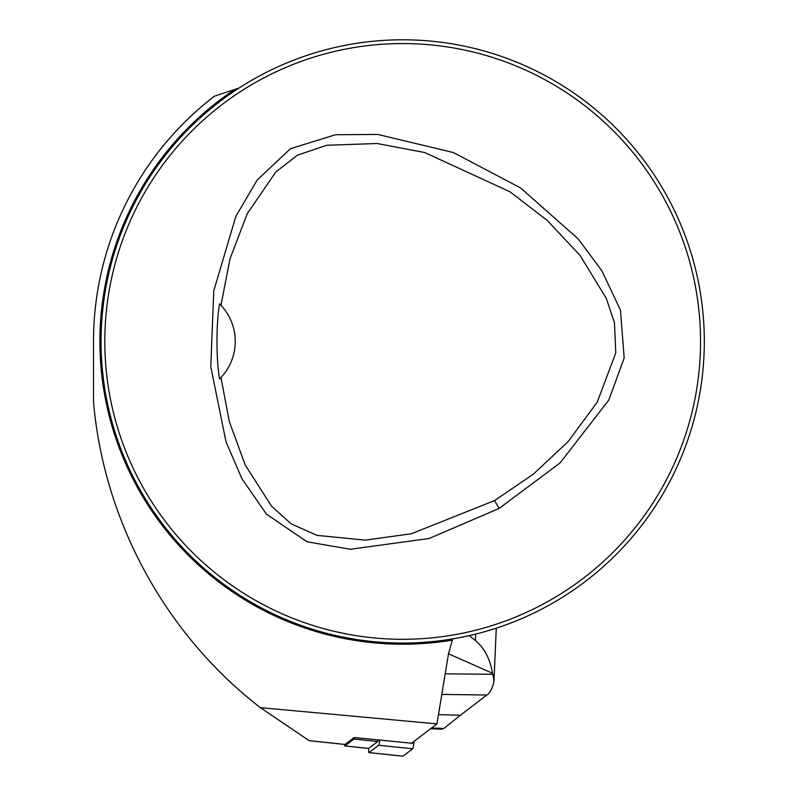 <?xml version="1.0" encoding="UTF-8"?>
<svg xmlns="http://www.w3.org/2000/svg" width="796" height="796" viewBox="0 0 796 796"><rect width="100%" height="100%" fill="white"/><g stroke="black" fill="none" stroke-linecap="round" stroke-linejoin="round"><path stroke-width="1.19" d="M239.118 87.988L214.363 96.216A309.176 309.176 0 0 0 93.5 341.424L93.5 401.751C103.848 521.947 166.145 634.9 260.372 707.654L436.954 723.872L448.486 653.834L452.635 638.899M436.954 723.872L411.562 743.215L354.19 737.524L354.011 739.036L344.966 745.932A9.045 0.945 96 0 1 344.867 745.961A9.045 0.945 96 0 1 344.509 744.409M220.96 305.296A52.785 52.785 0 0 1 220.96 377.563L229.377 421.81L245.258 465.103L271.605 506.266L291.107 523.828L316.997 535.37L365.344 540.136L411.343 533.768L494.555 500.575L533.27 474.237L568.105 441.631L597.219 402.169L615.786 352.907L614.482 322.818L606.244 298.291L580.085 255.466L547.31 220.472L509.967 191.766L424.696 152.534L377.264 143.519L326.768 145.25L297.475 155.17L275.854 171.976L247.347 213.477L230.004 258.839L220.96 305.296L219.557 303.853C216.074 324.101 216.144 359.056 219.557 379.005A52.785 52.785 0 0 0 220.522 378.03M104.813 341.424A297.863 297.863 0 0 0 551.608 599.388A297.863 297.863 0 0 0 551.608 83.471A297.863 297.863 0 0 0 104.813 341.424M499.102 508.455L429.183 538.494L350.399 549.25L307.067 541.807L266.411 514.107L241.914 478.655L226.034 441.899L210.791 366.717L213.746 290.928L235.855 216.373L257.058 180.175L290.47 148.693L335.554 134.723L377.811 134.434L453.421 152.563L520.524 187.896L578.005 238.691L601.875 270.789L620.462 310.092L624.173 357.971L608.831 400L560.125 462.874L499.102 508.455L494.555 500.575M260.372 707.654L308.679 740.34M344.957 744.419A7.542 0.786 -84 0 0 345.026 744.459A7.542 0.786 -84 0 0 345.106 744.439L354.19 737.524M306.928 627.467L310.888 628.76L306.928 627.467M115.35 433.223L116.644 437.183L115.35 433.223M116.644 245.675L115.35 249.636L116.644 245.675M310.888 54.098L306.928 55.392L310.888 54.098M498.425 55.392L494.465 54.098L498.425 55.392M690.013 249.636L688.709 245.675L690.013 249.636M688.709 437.183L690.013 433.223L688.709 437.183M494.465 628.76L498.425 627.467L494.465 628.76M101.042 341.424A301.634 301.634 0 0 0 553.499 602.652A301.634 301.634 0 0 0 553.499 80.207A301.634 301.634 0 0 0 101.042 341.424M102.316 369.155L103.599 380.627L102.316 369.155M102.306 313.863L103.599 302.231L102.316 313.704M220.522 304.828A52.785 52.785 0 0 0 219.557 303.853M219.557 379.005L220.96 377.563M469.292 635.616L475.421 640.601C484.386 648.043 490.097 658.929 492.525 673.267A75.411 38.208 2.5 0 1 492.903 674.312L493.988 681.028L493.281 684.65C490.883 691.018 488.724 694.47 486.804 695.008A156.096 16.318 -84 0 0 486.774 695.017L460.436 715.256L438.487 714.619M492.525 673.267L448.486 653.785M431.571 727.972L443.76 728.469L460.436 715.256M486.804 695.008L441.81 694.41M443.76 728.469L441.68 729.206L430.556 728.748M377.941 739.683L377.732 741.534L354.011 739.036M377.732 741.534L368.687 748.419A9.045 0.945 96 0 1 368.588 748.459A9.045 0.945 96 0 1 368.498 748.399M379.791 739.872A6.03 0.627 96 0 1 378.657 745.245L368.986 752.598A6.03 0.627 96 0 1 368.926 752.628A6.03 0.627 96 0 1 368.767 748.359M414.039 741.325L413.811 743.365A6.03 0.627 96 0 1 412.666 748.817L403.005 756.18A6.03 0.627 96 0 1 402.935 756.2A6.03 0.627 96 0 1 402.875 756.16M309.226 740.668L345.106 744.439M234.76 89.49A302.769 302.769 0 0 0 452.068 640.143M492.903 674.312L445.203 673.804M475.7 634.094L475.421 640.601M368.687 748.419L344.966 745.932M413.811 743.365L411.661 743.136M412.666 748.817L378.657 745.245M403.005 756.18L368.986 752.598M309.296 740.708L345.026 744.459M496.266 628.183L493.988 681.028M344.867 745.961L368.588 748.459M368.926 752.628L402.935 756.2"/></g></svg>
